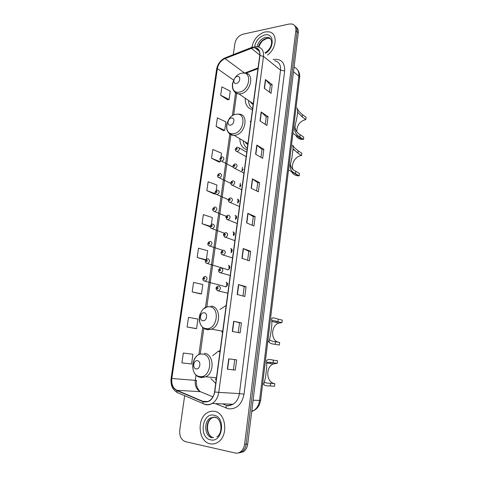 <?xml version="1.0" encoding="UTF-8"?>
<svg xmlns="http://www.w3.org/2000/svg" width="477" height="477" viewBox="0 0 477 477"><rect width="100%" height="100%" fill="white"/><g stroke="black" fill="none" stroke-linecap="round" stroke-linejoin="round"><path stroke-width="0.72" d="M220.106 350.661L218.156 351.352L212.718 355.705M210.864 378.499L215.693 383.49M226.17 305.489L219.921 309.466M250.908 121.236L250.127 121.617M239.818 138.7C239.973 144.543 242.394 148.258 247.068 149.844M245.256 98.238C245.095 104.421 247.491 108.243 252.452 109.716M238.798 201.515C238.965 200.072 238.464 199.297 237.296 199.183M236.395 218.46C236.932 216.725 236.497 215.729 235.095 215.473M233.825 235.543C234.827 233.599 234.511 232.394 232.871 231.923M231.017 252.738C232.657 250.771 232.526 249.37 230.624 248.535M227.738 269.881L228.239 269.815C230.385 268.026 230.421 266.524 228.358 265.307M225.442 286.868L226.02 286.79C228.095 284.984 228.113 283.469 226.062 282.253M239.281 452.935L243.508 451.701C245.828 450.014 247.229 447.48 247.712 444.099L298.292 32.847C298.56 30.146 297.803 28.173 296.02 26.933M184.659 395.695L179.74 430.194C179.31 436.24 181.26 440.074 185.595 441.696L235.066 452.989C236.932 453.388 238.709 453.025 240.39 451.898C242.715 450.199 244.129 447.647 244.618 444.248L295.853 30.582L297.076 31.72C297.344 29.008 296.587 27.034 294.804 25.794C296.587 27.034 297.344 29.008 297.076 31.72L246.168 444.17L297.076 31.72L298.292 32.847M237.713 453.037L241.952 451.802C244.278 450.103 245.685 447.563 246.168 444.17C245.685 447.563 244.278 450.103 241.952 451.802L237.713 453.037M265.117 31.911C258.021 34.213 253.621 39.293 251.922 47.157C253.621 39.293 258.021 34.213 265.117 31.911L269.117 31.846L265.117 31.911M214.441 411.341C212.098 410.924 209.838 411.329 207.656 412.545C196.482 418.043 198.128 441.738 210.107 443.777C212.748 444.337 215.294 443.854 217.75 442.328C228.805 436.079 226.08 412.647 214.441 411.341C212.098 410.924 209.838 411.329 207.656 412.545C196.482 418.043 198.128 441.738 210.107 443.777C212.748 444.337 215.294 443.854 217.75 442.328C228.805 436.079 226.08 412.647 214.441 411.341M252.738 47.867L254.939 47.766C258.486 48.475 260.084 51.051 259.738 55.481L214.567 391.903C213.911 395.999 212.128 398.981 209.206 400.835C207.09 402.033 204.973 402.2 202.856 401.342L176.878 390.293C172.966 388.165 171.279 384.229 171.821 378.499L217.369 68.652C218.353 63.888 220.893 60.531 225.001 58.593L252.738 47.867M252.774 47.64L224.995 58.379C220.791 60.364 218.186 63.805 217.178 68.688L171.619 378.464C171.064 384.343 172.793 388.373 176.8 390.562L202.779 401.61C208.872 403.083 212.879 399.863 214.787 391.939L259.947 55.445C260.186 49.763 257.795 47.157 252.774 47.64M235.328 370.074L227.344 369.222L235.328 370.074L236.646 359.855L228.71 358.835L227.344 369.222M233.426 369.812L234.75 359.61L228.71 358.835M234.75 359.61L236.646 359.855M232.311 331.443L240.128 332.898L241.422 322.899L233.647 321.283L232.311 331.443M238.256 332.552L239.532 322.726L233.647 321.283M239.532 322.732L241.422 322.899M237.17 294.482L244.826 296.509L246.09 286.719L238.476 284.536L237.17 294.482M242.996 296.02L244.218 286.617L238.476 284.536M244.212 286.623L246.09 286.719M241.928 258.301L249.429 260.877L250.669 251.29L243.204 248.565L241.928 258.301M247.635 260.257L248.803 251.254L243.204 248.565M248.803 251.266L250.669 251.29M264.276 88.323L271.073 93.325L272.188 84.662L265.433 79.54L264.276 88.323M269.445 92.127L270.376 84.918L265.433 79.54M270.376 84.954L272.188 84.662M259.989 120.931L266.917 125.493L268.056 116.656L261.163 111.976L259.989 120.931M265.26 124.402L266.238 116.859L261.163 111.976M266.232 116.889L268.056 116.656M255.612 154.214L262.678 158.31L263.841 149.295L256.817 145.074L255.612 154.214M260.985 157.332L262.01 149.444L256.817 145.074M262.004 149.468L263.841 149.295M251.146 188.188L258.349 191.802L259.542 182.596L252.375 178.857L251.146 188.188M256.626 190.937L257.693 182.691L252.375 178.857M257.693 182.709L259.542 182.596M246.585 222.878L253.937 225.979L255.147 216.588L247.837 213.344L246.585 222.878M252.178 225.239L253.293 216.618L247.837 213.344M253.293 216.636L255.147 216.588M267.573 54.992C276.887 48.517 277.829 33.098 269.117 31.846C277.829 33.098 276.887 48.517 267.573 54.992M295.853 30.582C296.128 27.052 294.869 24.858 292.061 24.005L289.211 24.023L242.853 34.231C238.619 35.62 235.966 38.715 234.893 43.514L233.307 54.634M192.189 291.888L201.503 293.88L202.826 284.536L193.561 282.426L192.189 291.888L200.167 293.838M195.242 328.474L187.103 327.019L196.578 328.581L197.931 319.047L188.504 317.366L187.103 327.019M183.341 353.034L181.91 362.89L191.551 363.993L192.929 354.262L183.341 353.034M216.17 190.544L216.952 185.034L208.133 181.743L206.845 190.651L214.382 194.014M220.905 157.219L221.477 153.153L212.802 149.498L211.538 158.227L218.931 162.025M216.141 126.435L224.715 130.346L225.919 121.873L217.381 117.873L216.141 126.435L223.403 130.644M220.654 95.257L229.097 99.502L230.272 91.19L221.871 86.856L220.654 95.257L227.779 99.866M206.416 259.267L207.632 250.711L198.515 248.189L197.174 257.461L205.003 259.905M211.341 224.554L212.337 217.548L203.375 214.638L202.057 223.719L209.737 226.635M210.315 226.587L209.653 226.641M202.057 223.719L210.327 226.301M215.604 193.853L214.298 194.026M206.845 190.651L215.55 193.787M211.538 158.227L220.255 161.786L220.422 160.594M220.255 161.786L218.854 162.037M224.715 130.346L223.319 130.662M229.097 99.502L227.702 99.884M205.814 259.882L204.919 259.905M197.174 257.461L205.903 259.756M201.503 293.88L200.09 293.838M196.578 328.581L195.159 328.462M297.714 109.424C298.513 111.052 300.105 112.793 302.484 114.647L306.079 117.3L305.811 119.548C299.711 121.277 296.724 125.356 296.861 131.783M294.989 125.845C294.929 129.708 296.634 132.63 300.116 134.621L303.748 137.12L303.485 139.391L299.842 136.911C296.169 134.788 294.452 131.765 294.703 127.842L296.599 118.886C297.32 115.547 297.66 112.745 297.606 110.491L297.117 107.832M305.811 119.548L302.215 116.907L297.582 112.208M236.306 83.409C240.14 82.926 241.153 75.64 237.278 76.493C233.468 77.006 232.448 84.214 236.306 83.409M252.083 102.913L252.864 104.541M248.541 100.486C248.672 104.171 250.031 106.866 252.607 108.565M250.037 101.512L253.132 104.666M295.615 135.134C296.921 137.704 299.025 139.129 301.917 139.415L303.485 139.391M251.218 103.306L250.974 102.156M292.657 145.193L294.19 147.5L298.191 150.881L301.858 153.254L301.589 155.55C295.728 155.818 290.666 163.951 292.973 169.335M290.451 163.575C290.469 167.039 292.24 169.615 295.764 171.309L299.478 173.515L299.204 175.84L295.49 173.652C291.727 171.839 289.95 169.144 290.159 165.573L292.019 156.945L293.051 148.353L292.622 145.103M301.589 155.55L297.916 153.195L293.057 148.842M230.451 125.111C234.308 124.795 235.346 117.324 231.446 118.016C227.612 118.356 226.563 125.755 230.451 125.111M246.937 142.921L247.784 144.507M243.228 140.727C243.544 144.132 244.892 146.677 247.265 148.371M244.844 141.681L247.76 144.662M291.519 171.613C293.093 174.397 295.501 175.81 298.739 175.858L299.204 175.84M246.114 143.476L245.774 142.229M269.529 339.493C270.232 340.632 272.242 341.389 275.551 341.747L279.641 342.486L279.343 345.056L275.247 344.34C271.467 343.989 269.386 343.13 269.01 341.776L270.697 334.234L271.848 324.682L271.729 318.499C272.069 317.563 274.233 317.777 278.234 319.155L282.271 320.097L281.973 322.637L278.932 323.036C270.739 325.421 270.411 340.626 278.61 342.301M281.973 322.637L277.93 321.719C274.621 320.699 272.552 320.383 271.717 320.777M202.975 320.753C206.946 321.301 208.115 312.894 204.096 312.775C200.161 312.268 198.981 320.58 202.975 320.753M276.702 321.426L275.473 322.255M222.717 331.199L211.555 329.154C221.316 325.511 220.66 306.156 210.929 306.139M277.197 363.319L273.381 363.897C265.17 366.968 266.226 382.834 274.812 383.645L274.502 386.281L270.31 385.941C266.065 386.054 263.906 385.44 263.823 384.104L265.492 377.557L266.667 367.767L266.631 360.827C267.031 359.366 269.278 359.145 273.369 360.153L277.501 360.725L277.197 363.319L273.059 362.77C269.553 361.995 267.388 362.091 266.554 363.057M264.318 381.868C264.95 382.804 267.054 383.275 270.626 383.287L274.812 383.645M196.214 368.912C200.209 369.687 201.407 361.041 197.365 360.713C193.406 359.98 192.189 368.524 196.214 368.912M215.187 378.863L216.159 380.026M270.9 362.484L269.755 363.426M251.713 411.55L253.442 410.745C256.835 408.58 258.868 405.164 259.554 400.501L298.852 76.135C299.204 71.544 297.612 68.569 294.07 67.203M293.51 71.729L298.852 76.135L299.645 77.685M247.712 444.099L244.618 444.248M297.773 70.161C299.294 72.146 299.926 74.615 299.657 77.566L260.639 400.453L253.108 400.203M226.629 284.554L226.903 282.563M228.882 267.871L229.193 265.6M231.112 251.343L231.458 248.803M233.325 234.982L233.7 232.174M235.507 218.776L235.924 215.711M237.677 202.731L238.124 199.404M239.818 186.835L240.301 183.257M241.946 171.076L242.459 167.272M228.161 405.51L228.155 406.231M273.118 59.512C281.025 58.456 284.882 62.278 284.686 70.984L244.033 394.151L239.412 393.597L280.536 70.143C280.911 64.818 278.938 61.682 274.615 60.734M244.033 394.151C241.875 404.377 236.699 409.272 228.507 408.837L215.461 403.614M226.986 405.384C229.055 405.736 231.065 405.355 233.014 404.246C236.532 402.022 238.667 398.474 239.412 393.597L218.788 392.386C217.983 397.472 215.771 401.175 212.158 403.494C209.492 405.015 206.827 405.223 204.162 404.138L203.202 403.625C206.112 404.979 209.099 404.931 212.158 403.494L233.014 404.246L227.744 405.7L226.026 405.289L226.259 408.163M253.204 46.919L251.301 48.076M171.619 378.464L171.112 378.327L216.6 69.326L217.178 68.688M176.8 390.562L177.122 392.464M171.106 378.333C170.438 384.987 172.483 389.715 177.253 392.529L178.237 393.042M251.516 47.497L226.134 57.449L224.995 58.379M202.779 401.61L203.202 403.625L177.253 392.529M214.787 391.939L218.788 392.386L263.489 56.417L259.947 55.445M254.354 46.698L257.532 46.806C261.933 47.712 263.918 50.914 263.489 56.417L280.536 70.143L284.686 70.984M222.86 403.882L225.186 404.854M171.821 378.499L195.272 380.354C194.801 385.839 196.494 389.608 200.352 391.659L212.939 396.876M176.878 390.293L200.352 391.659L201.634 392.189M202.856 401.342L207.68 401.533M251.307 48.296L259.78 55.093M225.001 58.593L244.445 72.933L244.111 73.064M258.069 67.895L244.701 73.112M217.369 68.652L233.623 80.13M235.596 92.806L232.377 115.75M229.813 134.031L205.486 307.546M202.701 327.383L198.879 354.626M196.023 375.011L195.272 380.354L196.56 380.372C195.808 384.665 196.995 388.385 200.113 391.551M247.199 71.914L246.192 73.345M246.812 222.974L248.064 213.457M251.367 188.302L252.595 178.988M255.833 154.345L257.031 145.223M260.203 121.075L261.378 112.143M264.485 88.478L265.635 79.725M242.161 258.379L243.437 248.66M237.409 294.542L238.715 284.614M232.555 331.491L233.885 321.337M227.595 369.246L228.954 358.865M270.62 38.947L269.004 38.309L266.56 38.351C262.487 39.561 259.756 42.429 258.367 46.961M268.39 37.444L268.056 37.498M270.811 39.233L267.895 37.361L265.45 37.403C261.086 38.762 258.301 41.869 257.103 46.722M256.984 48.755L257.067 49.483M258.111 49.668L258.194 50.395M265.456 53.263C274.919 48.07 274.168 32.412 264.711 34.988C259.267 36.741 255.91 40.634 254.64 46.663M239.233 92.115C249.829 90.874 252.542 70.775 241.869 73.196C231.482 74.609 228.68 94.178 239.233 92.115M234.207 91.405C235.352 92.973 236.932 93.814 238.941 93.909L240.372 93.82C250.675 92.747 255.088 73.339 245.13 73.172L243.169 73.076M300.116 134.621L299.842 136.911M302.484 114.647L302.215 116.907M233.45 133.673C244.117 132.91 246.901 112.28 236.151 114.265C225.699 115.225 222.831 135.301 233.45 133.673M228.704 132.91C230.063 134.609 231.882 135.426 234.153 135.343L234.618 135.307C245.595 134.603 249.411 113.454 238.512 114.158L237.397 114.14M295.764 171.309L295.49 173.652M298.191 150.881L297.916 153.195M206.338 328.575C217.309 330.179 220.446 306.973 209.367 306.777C198.623 305.459 195.403 327.967 206.338 328.575M203.804 328.236L207.644 329.81L211.555 329.154L207.024 329.524C200.739 328.605 197.389 320.186 200.376 313.467M275.551 341.747L275.247 344.34M278.234 319.155L277.93 321.719M199.666 376.532C210.703 378.762 213.929 354.9 202.785 354.125C191.975 352.211 188.659 375.333 199.666 376.532M201.008 377.659L205.784 376.8C214.966 372.603 213.72 353.821 204.383 353.332M270.626 383.287L270.31 385.941M273.369 360.153L273.059 362.77M214.626 417.19L210.446 418.019C203.375 421.585 204.55 436.568 212.11 437.773M214.435 417.16L211.836 418.025C204.776 421.585 205.957 436.527 213.505 437.725M210.631 439.854C222.723 443.121 226.122 416.838 213.923 415.205C202.105 412.325 198.605 437.725 210.631 439.854M216.534 417.81L214.847 417.226M237.82 147.131L237.862 147.131C240.086 148.419 239.871 149.927 237.212 151.65L235.924 151.078M236.705 148.114C235.817 148.699 235.745 149.2 236.497 149.623C237.391 149.039 237.457 148.538 236.705 148.114M235.537 163.873C237.784 165.131 237.6 166.652 234.988 168.423L233.647 167.868M234.398 164.893C233.503 165.471 233.438 165.978 234.189 166.419C235.083 165.847 235.149 165.334 234.398 164.893M233.217 180.777C235.447 182.041 235.292 183.567 232.752 185.368L231.345 184.832M232.066 181.85C231.172 182.417 231.101 182.929 231.852 183.389C232.752 182.822 232.824 182.309 232.066 181.85M230.874 197.866C233.092 199.118 232.961 200.662 230.486 202.492L229.026 201.98M229.711 198.981C228.811 199.535 228.739 200.054 229.497 200.537C230.397 199.982 230.469 199.464 229.711 198.981M228.501 215.127C230.707 216.379 230.606 217.935 228.197 219.79L226.688 219.301M227.332 216.29C226.432 216.838 226.36 217.363 227.112 217.864C228.018 217.315 228.089 216.796 227.332 216.29M226.11 232.567C228.298 233.819 228.221 235.388 225.883 237.266L224.321 236.813M224.923 233.784C224.023 234.32 223.951 234.845 224.709 235.37C225.609 234.833 225.687 234.308 224.923 233.784M223.689 250.198C225.865 251.451 225.812 253.025 223.54 254.927L221.936 254.509M222.497 251.457C221.59 251.981 221.513 252.518 222.276 253.066C223.182 252.542 223.254 252.005 222.497 251.457M221.245 268.008C223.403 269.261 223.379 270.853 221.173 272.772L219.533 272.397M220.04 269.32C219.128 269.839 219.056 270.376 219.814 270.942C220.726 270.429 220.797 269.893 220.04 269.32M218.776 286.009C220.911 287.267 220.911 288.871 218.776 290.815L217.107 290.475M217.554 287.375C216.641 287.881 216.57 288.424 217.327 289.014C218.245 288.513 218.317 287.965 217.554 287.375M222.401 156.79C224.578 158.042 224.375 159.527 221.805 161.256L220.559 160.731M221.042 159.27C221.906 158.704 221.978 158.203 221.256 157.78C220.386 158.346 220.314 158.847 221.042 159.27M220.058 173.36C222.222 174.606 222.043 176.108 219.533 177.861L218.233 177.355M218.681 175.9C219.551 175.339 219.623 174.838 218.895 174.391C218.031 174.952 217.959 175.453 218.681 175.9M217.691 190.096C219.837 191.343 219.688 192.857 217.238 194.634L215.89 194.151M216.302 192.702C217.172 192.148 217.244 191.641 216.516 191.176C215.646 191.724 215.574 192.237 216.302 192.702M215.294 207.006C217.434 208.252 217.309 209.779 214.918 211.579L213.523 211.12M213.893 209.671C214.769 209.129 214.841 208.616 214.113 208.133C213.237 208.67 213.165 209.182 213.893 209.671M212.879 224.089C215.002 225.335 214.9 226.873 212.575 228.698L211.132 228.262M211.46 226.813C212.343 226.283 212.414 225.764 211.681 225.263C210.804 225.794 210.733 226.313 211.46 226.813M210.435 241.35C212.545 242.596 212.468 244.146 210.202 245.995L208.723 245.589M209.004 244.141C209.886 243.616 209.963 243.097 209.23 242.566C208.348 243.091 208.276 243.616 209.004 244.141M232.174 250.109L231.333 252.488M207.966 258.79C210.059 260.037 210.005 261.599 207.805 263.471L206.291 263.095M206.523 261.646C207.406 261.134 207.483 260.603 206.75 260.054C205.867 260.567 205.79 261.098 206.523 261.646M229.878 266.756L229.061 269.326M205.474 276.41C207.549 277.662 207.519 279.236 205.384 281.126L203.834 280.792M204.013 279.331C204.901 278.83 204.979 278.294 204.239 277.727C203.357 278.228 203.28 278.765 204.013 279.331M227.553 283.588L226.784 286.319M219.975 351.609L218.156 351.352M226.116 305.876L225.46 305.721M243.508 451.701L240.39 451.898M260.639 400.453L259.297 404.955C257.956 407.591 256.006 409.522 253.442 410.745L251.82 410.709M254.939 47.766L259.363 51.343M225.245 57.777C220.529 60.12 217.649 63.942 216.612 69.248M222.628 403.87L224.959 404.842M236.687 93.426L233.67 115.023M230.916 134.723L206.833 306.914M203.846 328.265L200.245 354M257.962 68.724L245.715 73.243M264.973 52.869C272.963 48.046 273.422 38.261 267.895 37.361L269.004 38.309L266.804 38.5L263.34 40.301C261.951 41.004 260.424 43.264 258.761 47.074M258.391 49.894L258.439 50.598M253.257 103.724L238.941 93.909C233.647 92.627 231.548 88.931 232.639 82.819M301.917 139.415L292.92 133.304M294.84 126.709L294.703 127.842M247.921 143.505L234.153 135.343C228.119 134.329 225.693 130.424 226.879 123.615M298.739 175.858L288.507 169.848M294.309 150.303L293.045 149.492M290.284 164.523L290.159 165.573M278.932 323.036L271.753 321.42M269.01 341.776L267.758 341.55M207.543 306.675L203.733 308.774M271.729 318.499L271.669 318.982M269.076 340.542L268.992 341.21M222.503 332.773L221.471 330.966M273.381 363.897L266.583 363.009M263.829 384.057L262.63 383.961M216.469 377.736L205.784 376.8L200.239 377.325C190.371 375.685 190.216 357.267 200.119 354.059M266.631 360.827L266.554 361.435M263.894 383.532L263.823 384.104M212.182 437.278C206.147 434.165 205.861 421.656 211.836 418.025L210.446 418.019L214.376 417.041C221.549 417.494 223.558 432.949 216.856 436.884M246.15 156.683L237.206 151.65C234.726 150.428 234.702 148.937 237.141 147.184M246.746 152.223L239.269 147.936M234.863 163.927C232.365 165.531 232.377 167.028 234.881 168.417L243.944 173.127M232.555 180.843C230.063 182.464 230.051 183.967 232.526 185.356L241.708 189.739M230.23 197.937C228.584 198.283 226.778 201.252 230.141 202.475L239.454 206.529M227.881 215.199C225.335 216.308 225.287 217.828 227.738 219.766L237.176 223.492M225.508 232.645C222.944 233.778 222.878 235.31 225.305 237.242L234.875 240.641M223.111 250.276C220.821 251.266 219.915 253.955 222.848 254.909L232.549 257.968M220.678 268.092C218.287 269.028 217.572 271.962 220.362 272.755L230.2 275.485M218.126 286.111C215.437 287.398 215.348 288.955 217.858 290.797L227.821 293.188M233.187 167.236L221.757 161.25C219.241 160.135 219.223 158.668 221.71 156.844M242.304 170.79L243.163 169.168M230.647 183.311L219.372 177.849C216.874 176.794 216.88 175.321 219.384 173.419M240.056 186.901L241.034 184.915M228.376 199.696L216.969 194.616C213.726 193.185 215.097 191.355 217.029 190.162M237.808 203.136L238.858 200.859M226.271 216.331L214.537 211.561C211.383 210.274 212.682 208.127 214.656 207.078M235.566 219.515L236.64 216.981M224.351 233.205L212.08 228.674C209.039 227.517 210.184 225.192 212.259 224.166M233.456 235.399L234.386 233.289M222.783 250.353L209.6 245.971C206.684 244.993 207.668 242.37 209.838 241.428M231.065 252.709L232.102 249.775M228.239 269.815L207.09 263.441C204.311 262.594 205.11 259.738 207.394 258.868M228.799 269.541L229.789 266.434M226.02 286.79L204.561 281.102C201.92 280.381 202.504 277.399 204.907 276.493M226.527 286.528L227.446 283.284"/></g></svg>
